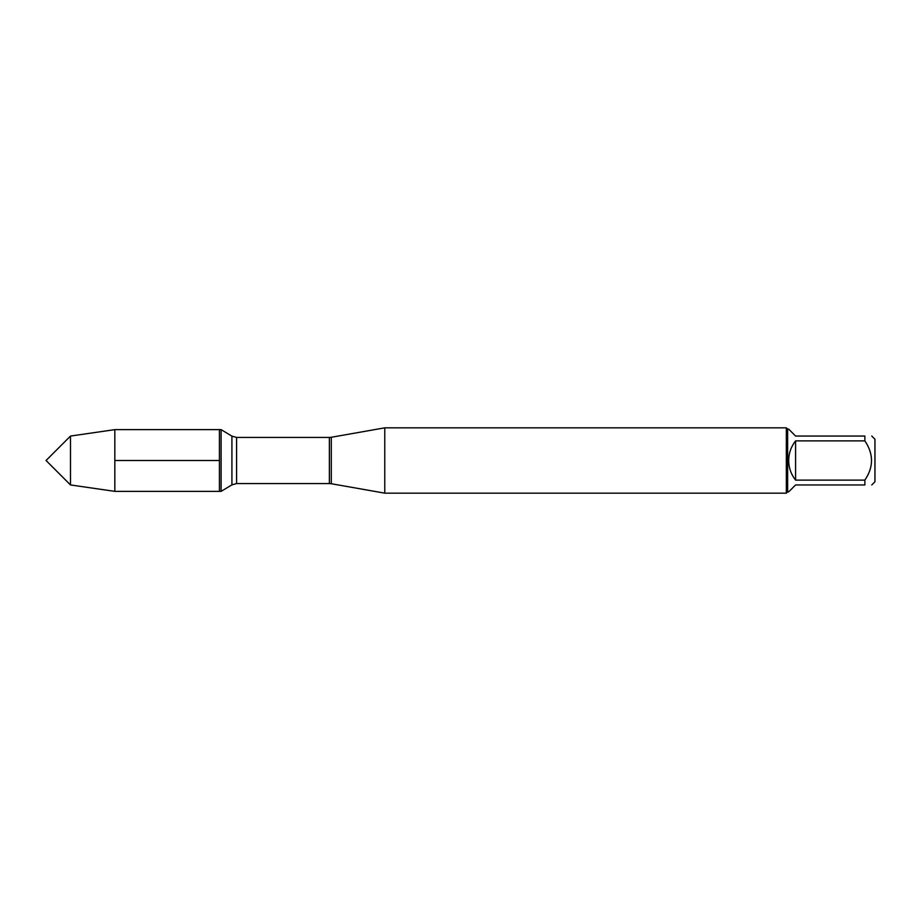 <?xml version="1.0" encoding="UTF-8"?>
<svg xmlns="http://www.w3.org/2000/svg" width="921" height="921" viewBox="0 0 921 921"><rect width="100%" height="100%" fill="white"/><g stroke="black" fill="none" stroke-linecap="round" stroke-linejoin="round"><path stroke-width="1.38" d="M70.491 484.941L46.05 460.5L70.491 436.059L70.491 484.941L114.826 491.365L221.098 491.365L221.098 429.635L219.417 429.635L219.417 491.365L219.417 429.635L114.826 429.635L114.826 460.5L219.417 460.5M384.771 460.5L384.771 493.161L786.338 493.161L786.338 427.839L384.771 427.839L384.771 460.5M871.761 436.047L874.95 439.236L874.95 481.764L871.761 484.953M795.583 484.953L788.687 491.86L787.639 491.86L787.639 429.14L788.687 429.14L795.583 436.047L864.865 436.047C873.73 436.047 873.73 436.047 864.865 436.047L864.865 440.883C873.73 453.972 873.73 467.051 864.865 480.117L864.865 484.953C873.73 484.953 873.73 484.953 864.865 484.953L795.583 484.953M795.583 440.883C791.058 446.639 788.767 453.178 788.687 460.5C788.767 467.822 791.058 474.361 795.583 480.117L795.583 440.883L864.865 440.883M795.583 480.117L864.865 480.117M114.826 491.365L114.826 460.5M331.307 483.732L329.384 483.56L329.384 437.44L331.307 437.268L331.307 483.732L384.771 493.161M329.384 437.44L236.593 437.44L236.593 483.56L231.919 484.86L231.919 436.14L221.098 429.635M331.307 437.268L384.771 427.839M329.384 483.56L236.593 483.56M231.919 484.86L221.098 491.365M236.593 437.44L231.919 436.14M787.639 429.14L786.338 427.839M787.639 491.86L786.338 493.161M70.491 436.059L114.826 429.635"/></g></svg>

